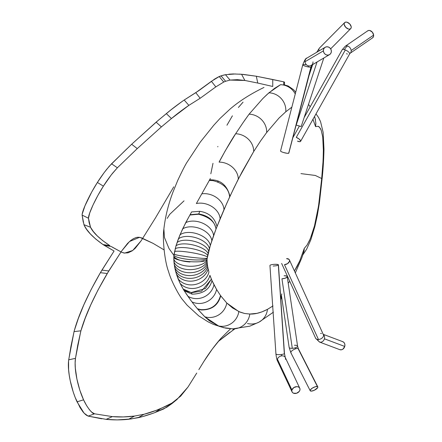 <?xml version="1.0" encoding="UTF-8"?>
<svg xmlns="http://www.w3.org/2000/svg" width="442" height="442" viewBox="0 0 442 442"><rect width="100%" height="100%" fill="white"/><g stroke="black" fill="none" stroke-linecap="round" stroke-linejoin="round"><path stroke-width="0.66" d="M174.049 254.377L174.071 254.233C176.944 255.791 203.364 259.089 207.21 258.283L210.315 245.459L216.039 229C214.309 220.729 208.552 215.707 198.767 213.922L198.64 214.243C209.381 217.055 215.166 222.017 215.989 229.133L217.016 226.525C214.724 217.801 208.978 212.729 199.784 211.315L198.751 213.922C208.552 215.707 214.309 220.729 216.039 229L220.099 218.867A17.061 12.774 -157.6 0 0 196.364 203.547L209.281 180.469L196.364 203.547A17.061 12.774 22.4 0 1 220.099 218.867L223.967 209.707A17.061 13.105 -156.6 0 0 201.85 193.811A17.061 13.105 23.4 0 1 223.967 209.707L229.962 196.276C227.348 186.242 221.768 180.795 213.221 179.927L212.9 180.623C223.149 183.148 228.735 188.574 229.669 196.9C228.735 188.574 223.149 183.148 212.9 180.623L209.276 180.469L212.9 180.623L213.221 179.927C221.768 180.795 227.348 186.242 229.962 196.276L238.277 179.137A17.061 14.089 -153.1 0 0 219.138 162.131A17.061 14.089 26.9 0 1 238.277 179.137L253.675 151.556A17.061 14.929 -148.4 0 0 235.636 133.76L243.034 122.71L235.636 133.76C231.415 139.556 218.342 163.081 219.188 162.01L225.216 150.888L235.636 133.76A17.061 14.929 31.6 0 1 253.675 151.562L260.62 140.871L266.648 132.539A17.061 15.531 -142.7 0 0 249.084 114.18L262.813 98.56L267.178 94.373L274.548 88.378L280.515 84.704L268.918 92.809L262.813 98.56L249.084 114.18L243.034 122.71M173.855 256.493L174.258 264.548L176.358 273.907L180.093 283.339L183.071 288.853C184.397 290.344 187.165 291.56 191.38 292.51L205.408 288.538L211.348 279.145L205.408 288.538L191.38 292.51C187.165 291.56 184.397 290.344 183.071 288.853L184.861 291.797M192.099 294.151L191.447 292.692L201.535 291.145L211.381 279.222L201.535 291.145L191.447 292.692L192.099 294.151C203.027 293.936 209.663 289.422 211.994 280.604L209.917 275.294A17.061 15.26 161.2 0 1 197.16 287.841A17.061 15.26 161.2 0 1 180.093 283.339L182.237 287.405M201.16 309.964C211.624 310.046 218.144 305.339 220.724 295.842L220.519 295.554C217.657 305.339 211.127 310.035 200.933 309.643L201.16 309.964C211.624 310.046 218.144 305.339 220.724 295.842L226.785 303.024A17.061 16.415 135.6 0 1 204.79 316.776L209.453 320.826L219.127 326.329L205.011 316.991L197.662 309.085L201.16 309.964L200.933 309.643L197.381 308.748L197.662 309.085L192.408 302.56M183.612 289.814L184.264 290.864L192.088 294.145M185.883 293.377L191.828 301.798L184.27 290.875M198.171 309.693L204.773 316.77A17.061 16.415 -44.4 0 0 226.779 303.03L238.829 311.604A17.061 16.614 114.2 0 1 217.823 325.787A17.061 16.614 -65.8 0 0 238.829 311.604L244.608 313.477L249.807 314.041A17.061 16.641 91 0 1 233.321 328.842A17.061 16.641 -89 0 0 249.807 314.041C255.062 314.312 260.94 312.743 267.46 309.35A17.061 16.442 61.5 0 1 259.194 322.03A17.061 16.442 -118.5 0 0 267.46 309.35L272.697 306.135M223.619 327.699L229.221 328.323A17.061 16.641 -89 0 0 233.321 328.842M184.021 200.867L169.717 214.342L167.181 218.392M163.888 228.956L164.435 237.476L169.01 248.537L173.933 255.437L169.01 248.537L164.435 237.476L163.883 228.973C165.319 216.558 168.341 204.292 172.949 192.171L177.695 180.502C182.076 171.198 185.137 165.186 186.872 162.468L200.353 142.004L213.729 125.313L219.934 118.528L229.879 109.24C239.15 101.224 250.52 93.958 263.99 87.444M218.425 181.358L217.563 181.828L218.425 181.358M196.033 257.791L190.452 257.178C182.419 256.216 176.96 255.238 174.071 254.233L175.988 245.862L178.364 238.918L182.651 228.857L188.712 217.144M189.226 216.287L189.496 215.834M190.027 214.724L198.64 214.243L189.922 215.005L185.723 222.652L179.982 234.846A17.061 9.967 17.1 0 1 197.823 234.033A17.061 9.967 17.1 0 1 210.315 245.465A17.061 9.967 -162.9 0 0 197.823 234.033A17.061 9.967 -162.9 0 0 179.982 234.846L175.988 245.862L173.927 255.426A17.067 3.265 5.3 0 0 190.066 259.592A17.067 3.265 5.3 0 0 207.182 258.631A17.067 3.265 -174.7 0 1 190.066 259.592A17.067 3.265 -174.7 0 1 173.927 255.426L173.85 256.625C172.093 261.681 207.431 264.183 207.143 258.984L207.397 256.995A17.061 2.188 -170.5 0 0 191.198 252.57A17.061 2.188 -170.5 0 0 174.535 251.542A17.061 2.188 9.5 0 1 191.198 252.57A17.061 2.188 9.5 0 1 207.397 256.995L207.685 255.437A17.061 4.619 -168.6 0 0 192.198 248.675A17.061 4.619 -168.6 0 0 175.165 248.829A17.061 4.619 11.4 0 1 192.198 248.675A17.061 4.619 11.4 0 1 207.685 255.437L208.105 253.531A17.061 6.486 -166.9 0 0 193.353 245.023A17.061 6.486 -166.9 0 0 175.988 245.862A17.061 6.486 13.1 0 1 193.353 245.023A17.061 6.486 13.1 0 1 208.105 253.531L208.663 251.244A17.061 7.934 -165.5 0 0 194.657 241.448A17.061 7.934 -165.5 0 0 177.043 242.575A17.061 7.934 14.5 0 1 194.657 241.448A17.061 7.934 14.5 0 1 208.663 251.249L209.398 248.575A17.061 9.067 -164.1 0 0 196.137 237.818A17.061 9.067 -164.1 0 0 178.358 238.918A17.061 9.067 15.9 0 1 196.137 237.818A17.061 9.067 15.9 0 1 209.392 248.57L211.834 240.719A17.061 10.879 -161.5 0 0 200.381 228.729A17.061 10.879 -161.5 0 0 182.645 228.857A17.061 10.879 18.5 0 1 200.381 228.729A17.061 10.879 18.5 0 1 211.834 240.719L213.597 235.63A17.061 11.531 -160.4 0 0 203.138 223.398A17.061 11.531 -160.4 0 0 185.723 222.652A17.061 11.531 19.6 0 1 203.138 223.398A17.061 11.531 19.6 0 1 213.597 235.63L215.989 229.133C215.166 222.017 209.381 217.055 198.64 214.243L198.767 213.922L190.027 214.724L198.767 213.922L199.784 211.315L191.59 211.933L190.054 214.746L191.579 211.939L199.784 211.315C208.978 212.729 214.724 217.801 217.016 226.525L226.785 203.276L234.078 187.601L242.067 171.877L253.675 151.556L260.62 140.871L266.648 132.539L278.979 118.086L285.786 111.765A17.061 16.188 -130 0 0 268.918 92.809A17.061 16.188 50 0 1 285.786 111.765L291.858 107.152L285.786 111.765L278.979 118.086L266.648 132.539A17.061 15.531 37.3 0 0 249.084 114.18L244.227 120.953M210.342 178.48L209.281 180.469M210.828 173.783L212.994 163.313M217.751 146.832L217.884 146.435M226.945 125.23L232.404 115.821M238.393 107.478L243.05 102.141M200.607 261.592L204.099 260.725M211.387 279.211L209.917 275.294A17.061 15.26 -18.8 0 1 197.16 287.841A17.061 15.26 -18.8 0 1 180.093 283.339L178.027 278.642A17.061 14.89 -15.7 0 0 195.209 284.493A17.061 14.89 -15.7 0 0 208.922 272.112L207.707 266.791L208.922 272.112A17.061 14.89 164.3 0 1 195.209 284.493A17.061 14.89 164.3 0 1 178.027 278.642L176.358 273.907A17.061 14.326 -12.4 0 0 193.469 280.935A17.061 14.326 -12.4 0 0 208.132 268.968A17.061 14.326 167.6 0 1 193.469 280.935A17.061 14.326 167.6 0 1 176.358 273.907L175.424 270.565A17.061 13.735 -9.9 0 0 192.386 278.239A17.061 13.735 -9.9 0 0 207.701 266.797L207.221 263.062L207.707 266.791A17.061 13.735 170.1 0 1 192.386 278.239A17.061 13.735 170.1 0 1 175.424 270.559L174.739 267.449A17.061 12.951 -7.3 0 0 191.496 275.521A17.061 12.951 -7.3 0 0 207.403 264.824A17.061 12.951 172.7 0 1 191.496 275.521A17.061 12.951 172.7 0 1 174.739 267.449L174.258 264.548A17.061 11.879 -4.7 0 0 190.784 272.703A17.061 11.879 -4.7 0 0 207.221 263.062L207.127 261.509L207.221 263.062A17.061 11.879 175.3 0 1 190.784 272.703A17.061 11.879 175.3 0 1 174.258 264.548L173.96 261.83A17.061 10.409 -2.1 0 0 190.253 269.67A17.061 10.409 -2.1 0 0 207.127 261.509L207.105 260.167L207.127 261.509A17.061 10.409 177.9 0 1 190.253 269.67A17.061 10.409 177.9 0 1 173.96 261.83L173.822 259.261A17.061 8.365 0.6 0 0 189.933 266.261A17.061 8.365 0.6 0 0 207.105 260.167A17.061 8.365 -179.4 0 1 189.933 266.261A17.061 8.365 -179.4 0 1 173.822 259.261L173.85 256.625C176.612 259.625 181.982 261.41 189.966 261.979M273.001 305.925L267.46 309.35L261.902 311.903L256.968 313.334L249.807 314.041L244.608 313.477L240.034 312.113L232.542 307.947L226.785 303.024L220.519 295.554L216.569 289.433L211.994 280.604L213.989 284.736A17.061 15.895 152.8 0 1 187.773 296.168A17.061 15.895 -27.2 0 0 213.989 284.736L216.569 289.433A17.061 16.045 149.6 0 1 191.828 301.798A17.061 16.045 -30.4 0 0 216.569 289.433L220.519 295.554C217.657 305.339 211.127 310.035 200.933 309.643L197.381 308.748M273.399 312.179L259.095 322.085L249.868 326.157L233.022 328.842L225.807 328.152L219.127 326.329M247.514 323.522A17.061 16.442 -118.5 0 0 259.194 322.03M191.447 292.692L183.126 289.024L191.447 292.692M280.692 297.93L280.703 297.897A17.061 10.779 18.3 0 1 280.753 298.858A17.061 10.779 -161.7 0 0 280.703 297.897L281.272 295.941L281.294 297.958L281.272 295.941L280.692 297.93M303.615 252.592L304.306 248.327L299.742 260.879L297.217 266.266L294.427 270.968L299.742 260.879L304.306 248.327L304.024 251.111L301.825 257.835L295.317 272.918M304.306 248.327L307.074 245.05L310.267 238.818L314.483 225.917L317.279 213.348L319.141 201.883L321.605 179.419L318.527 206L314.483 225.917L312.306 233.288L309.72 240.056L307.074 245.05L304.306 248.327M315.102 118.345L315.875 123.5L315.594 126.644L312.886 119.136L315.594 126.644L318.124 126.268L318.975 126.699L320.483 128.65L321.224 130.291L322.732 137.042L323.417 151.507L322.925 163.767L321.605 179.402L322.096 178.723L315.295 175.452L300.947 173.612M209.657 179.772L213.221 179.927L209.657 179.772M295.262 93.942A17.061 16.442 -118.2 0 0 280.515 84.704A17.061 16.442 61.8 0 1 295.262 93.942M318.091 126.274L315.594 126.644L315.864 122.887M315.511 119.926L314.555 116.461M323.411 147.23L323.13 160.33L321.605 179.402L322.096 178.723C323.074 169.932 323.704 160.092 323.98 149.214L323.119 132.28L320.549 121.633L318.511 117.423L315.997 113.892M318.096 126.257L319.66 127.44L321.224 130.291M321.218 130.318L322.732 137.042M322.726 137.07L323.411 147.225M287.499 276.327L287.112 276.377M281.792 293.88L281.272 295.941M176.944 399.518L187.983 387.048L180.684 396.12L171.883 403.11L166.855 405.828L156.352 410.325L144.015 414.27L134.567 416.06L123.335 416.939L112.395 416.618L106.13 419.347L112.395 416.618C118.904 417.265 128.158 416.972 134.567 416.06L128.55 419.281L134.567 416.06L144.015 414.27L138.125 417.712L144.015 414.27C149.053 413.038 154.628 411.132 160.744 408.552L155.208 412.463L160.744 408.552L171.877 403.11L166.59 407.358L176.944 399.518L171.844 403.679L166.59 407.358L155.208 412.463C148.904 414.817 143.214 416.563 138.125 417.712L128.55 419.281C122.069 420.049 112.699 420.104 106.135 419.347L88.151 416.11L84.074 413.154L77.041 401.817C71.737 390.535 67.057 371.23 68.698 359.821L74.041 331.616L80.908 330.815L74.041 331.616C78.438 315.212 87.223 295.565 100.389 272.686L107.246 273.504C94.129 295.963 85.35 315.069 80.914 330.815L77.759 345.075L75.471 358.346C73.792 369.661 78.328 388.623 83.571 399.828C87.538 408.574 93.301 414.64 94.555 413.811L112.39 416.618L94.555 413.811L88.151 416.11L94.555 413.811L91.809 412.231L89.472 409.773L86.638 405.662L83.571 399.828L77.041 401.817L83.571 399.828L79.809 390.137L76.902 379.037L75.333 368.175L75.129 363.031L75.471 358.346L68.698 359.821L75.471 358.346L80.626 331.931M80.914 330.815L85.234 318.174L90.798 304.776L97.975 290.068L108.771 270.957L121.66 250.973L127.55 243.448L130.611 240.592L133.418 238.669L136.202 237.52L138.169 237.21L141.412 237.802L153.026 243.332L164.054 249.879L153.026 243.332L139.661 237.277L129.55 241.498L121.66 250.973L107.246 273.504L100.389 272.686L101.931 270.106L108.771 270.957L101.931 270.106L114.086 251.023L100.389 272.686L91.091 289.609L83.897 304.704L78.339 318.483L74.168 331.03M234.846 328.898L232.752 330.351L233.464 328.848L232.752 330.351L218.182 341.561M220.961 338.301L230.613 328.738L220.961 338.301C214.713 345.506 209.055 353.158 203.983 361.274L212.364 348.992L220.961 338.301M198.856 369.6L203.983 361.274L198.856 369.606M187.983 387.048L196.729 373.081L187.983 387.048M73.864 332.544L70.947 346.379L68.56 360.937L68.609 369.755L69.245 375.192L70.239 380.75L73.217 391.999L75.212 397.551L80.146 407.734L83.019 411.927L85.571 414.618M86.162 415.088L88.151 416.11L101.748 418.806M106.13 419.347L117.18 419.9L130.987 418.977L142.584 416.596L153.197 413.209M154.402 412.762L163.673 408.966L171.91 403.623M218.199 341.544L229.956 332.251M83.958 224.685L90.522 227.26L83.958 224.707L84.146 225.26L86.61 229.304L90.45 234.022L95.776 239.083L103.003 244.548L109.826 245.647L103.003 244.548L104.229 245.327L111.047 246.409L104.229 245.327L114.086 251.023L103.003 244.548C92.632 237.199 86.284 230.586 83.958 224.707L82.124 215.105C81.936 210.806 89.958 193.95 97.395 182.452C99.848 178.513 102.947 174.137 106.693 169.33L111.555 163.8L117.379 167.789L137.258 148.6L117.379 167.789L111.555 163.8L131.65 144.263L137.258 148.6L131.65 144.263L156.114 122.158L161.391 126.898L137.258 148.595L161.391 126.898L156.114 122.158L166.336 113.616L171.452 118.533L161.391 126.898L171.452 118.533L166.336 113.616C171.734 109.075 177.684 104.544 184.192 100.025L188.867 105.367C182.596 109.677 176.789 114.069 171.452 118.533L188.867 105.367L184.192 100.025L195.784 92.665L200.16 98.268L188.867 105.367L200.16 98.268L195.784 92.665L211.42 81.311L215.823 86.892L200.16 98.268L215.829 86.892L211.42 81.311L219.215 76.543L223.729 82.03L215.829 86.892L223.729 82.03L219.215 76.543L221.05 75.836L225.602 81.278L221.05 75.836L225.464 74.698L230.067 80.079L225.602 81.278L230.067 80.079L225.464 74.698L235.459 73.952M239.448 74.123L241.575 74.278L244.879 80.455L230.072 80.079L237.354 79.654L244.879 80.455L241.575 74.278L256.321 76.234L257.769 83.057L244.879 80.455L257.769 83.057L256.321 76.234L272.747 79.51L272.753 86.466L257.769 83.057L272.753 86.466L272.747 79.51L283.758 81.836L283.687 85.074L283.758 81.836L284.543 82.19L284.46 85.262M173.761 186.833L155.369 218.077L173.761 186.833M141.131 240.785L155.369 218.077L141.131 240.785L135.202 248.321L132.296 250.78L128.058 252.846L123.953 253.017L121.544 252.189L124.6 253.117L132.694 250.487L141.131 240.785M112.351 247.205L121.544 252.189L111.047 246.409M90.522 227.26C93.008 232.597 99.444 238.724 109.826 245.647L102.566 240.525L97.19 235.818L93.284 231.442L90.522 227.26L89.118 222.635L88.466 218.243L90.522 227.26M83.267 222.254L82.124 215.105L88.466 218.243L82.124 215.105L82.179 214.166L84.958 205.839L91.776 191.905L97.395 182.452L103.395 186.165C96.08 197.458 88.229 214.05 88.466 218.243L89.737 212.933L93.052 204.939L97.87 195.475L103.395 186.165L97.395 182.452L104.13 172.645L109.351 166.153L126.788 148.91M117.379 167.789L112.572 173.231C108.859 177.977 105.804 182.286 103.395 186.165L111.262 174.888L117.379 167.789M283.758 81.836L284.543 82.173M131.65 144.263L158.728 119.931L171.048 109.798L182.132 101.439M184.192 100.025L198.928 90.577L214.746 78.985L218.525 76.858L222.519 75.378M214.254 79.311L214.746 78.985M223 75.25L225.464 74.698M228.923 74.19L233.227 73.947L242.199 74.306M242.989 74.361L256.321 76.234M257.432 76.466L283.709 81.825M223.729 82.03L225.602 81.278M342.207 49.736A4.265 1.442 29.3 0 1 344.423 49.631A9.951 5.232 -73.6 0 1 347.545 45.974A4.265 3.044 -124.5 0 0 345.307 46.222M347.406 54.051A4.265 1.442 29.3 0 1 346.511 53.731M350.092 53.278A4.265 3.044 -124.5 0 0 351.163 50.532A4.265 3.044 55.5 0 1 350.125 53.255L372.573 37.846A4.265 3.044 -124.5 0 0 373.623 35.111L351.163 50.532A4.265 3.044 -124.5 0 0 347.545 45.974A9.951 5.232 106.4 0 0 344.423 49.631A4.265 1.442 29.3 0 1 345.324 49.952L296.284 137.374L345.324 49.952A4.265 1.442 -150.7 0 0 344.423 49.631A4.265 1.442 -150.7 0 0 342.196 49.753L345.285 46.233A4.265 3.044 55.5 0 1 347.545 45.974A4.265 3.044 55.5 0 1 351.163 50.532L373.623 35.111A4.265 3.044 -124.5 0 0 371.346 31.233A4.265 3.044 -124.5 0 0 367.744 30.813L345.285 46.233M372.529 37.874L373.501 36.52L373.623 35.111L372.341 32.172L369.783 30.492L368.484 30.481L367.446 31.062M350.13 53.255L349.633 53.93A4.265 1.442 -150.7 0 0 345.324 49.952A4.265 1.442 29.3 0 1 349.628 53.946M296.284 137.374A4.265 1.442 29.3 0 1 300.599 141.346A4.265 1.442 29.3 0 1 297.472 141.153L299.941 141.683L300.56 141.407L300.615 140.799L299.101 139.015L296.284 137.374M301.118 126.517L296.201 125.075L317.036 62.007L296.201 125.075L301.173 126.561L323.815 58.001M350.622 28.708L330.655 48.858L350.622 28.708A4.265 2.602 -135.3 0 1 345.782 27.371A4.265 2.602 -135.3 0 1 344.672 22.608A4.265 2.602 -135.3 0 1 344.782 22.503A4.265 2.602 -135.3 0 1 349.622 23.846A4.265 2.602 -135.3 0 1 350.733 28.608A4.265 2.602 -135.3 0 1 350.622 28.708L349.633 29.117L348.351 28.984L345.699 27.282L344.224 24.597L344.241 23.382L344.782 22.503L345.771 22.1L347.053 22.227L349.705 23.934L351.186 26.619L351.169 27.835L350.622 28.708M319.516 48.001A4.265 2.602 44.7 0 0 319.406 48.101A4.265 2.602 44.7 0 0 319.174 50.836A4.265 2.602 -135.3 0 1 319.411 48.095A4.265 2.602 -135.3 0 1 319.516 48.001L344.572 22.719M312.98 61.863A4.265 3.89 -120.6 0 1 311.14 65.482A4.265 3.89 -120.6 0 1 308.593 65.897A1.42 0.459 -79.2 0 0 308.074 66.908A4.265 0.779 14.5 0 0 310.925 67.035A4.265 0.779 14.5 0 0 311.035 66.913A4.265 0.779 -165.5 0 1 310.925 67.035L288.714 153.214A4.265 0.779 14.5 0 0 288.825 153.092L311.781 64.963M306.831 58.123A4.265 3.89 59.4 0 0 305.019 61.725L323.395 50.874A4.265 3.89 -120.6 0 1 325.207 47.272L306.831 58.123C305.908 57.946 304.555 60.167 302.781 64.781A4.265 0.779 14.5 0 0 308.074 66.908A4.265 0.779 -165.5 0 1 302.781 64.781A4.265 0.779 14.5 0 1 302.892 64.659A4.265 0.779 -165.5 0 1 305.748 64.781M325.207 47.272A4.265 3.89 -120.6 0 1 331.356 51.018A4.265 3.89 -120.6 0 1 329.544 54.62A4.265 3.89 -120.6 0 1 323.395 50.874L305.019 61.725A4.265 3.89 59.4 0 0 308.593 65.897A4.265 3.89 59.4 0 0 311.168 65.466L329.544 54.62M323.395 50.874L323.599 49.289L324.378 47.946L325.616 47.067L327.119 46.775L328.66 47.123L330.008 48.045L330.953 49.416L331.356 51.018L331.152 52.609L330.373 53.946L329.135 54.825L327.632 55.117L326.091 54.775L324.743 53.847L323.798 52.476L323.395 50.874M302.781 64.781L280.565 150.965A4.265 0.779 14.5 0 0 284.107 152.678A4.265 0.779 14.5 0 0 288.714 153.214L310.925 67.035A4.265 0.779 -165.5 0 1 308.074 66.908A1.42 0.459 100.8 0 1 308.593 65.897A4.265 3.89 -120.6 0 1 305.019 61.725A4.265 3.89 -120.6 0 1 306.858 58.106M288.781 152.921L288.035 153.335L286.847 153.252L283.72 152.567M323.389 334.704A4.265 2.713 155.6 0 1 322.4 337.76A4.265 2.713 155.6 0 1 318.461 339.511A4.265 2.713 155.6 0 1 317.533 339.473A9.951 5.464 98.4 0 0 320.063 342.174A4.265 3.542 -69.4 0 0 324.417 338.81A4.265 3.542 -69.4 0 0 323.306 334.528A4.265 3.542 110.6 0 1 324.417 338.81L344.738 346.451A4.265 3.542 -69.4 0 0 342.777 341.672L323.212 334.318M281.637 263.438L315.627 338.246A4.265 2.713 -24.4 0 0 317.533 339.473A4.265 2.713 -24.4 0 0 318.461 339.511L284.471 264.697L318.461 339.511A4.265 2.713 -24.4 0 0 322.395 337.765A4.265 2.713 -24.4 0 0 323.395 334.716L289.405 259.907A4.265 2.713 155.6 0 1 288.405 262.957A4.265 2.713 155.6 0 1 284.471 264.697L287.538 263.647L289.427 261.443L289.527 260.299L289.024 259.366L286.571 258.642A4.265 2.713 155.6 0 1 289.405 259.907M339.776 349.655A4.265 3.542 -69.4 0 0 344.738 346.451L324.417 338.81A4.265 3.542 110.6 0 1 320.063 342.174A4.265 3.542 110.6 0 1 319.456 342.02L339.776 349.655M342.39 341.555L343.633 342.169L344.511 343.312L344.904 344.815L344.738 346.451L342.937 349.125L341.572 349.76L339.721 349.633M319.428 342.009A4.265 3.542 -69.4 0 0 320.063 342.174A9.951 5.464 -81.6 0 1 317.533 339.473A4.265 2.713 155.6 0 1 315.632 338.257M320.561 333.456A4.265 2.713 155.6 0 1 321.489 333.489M291.223 353.009A4.265 1.437 -27 0 1 290.847 352.722A4.265 1.437 -27 0 1 295.72 348.771A1.42 0.586 72.3 0 1 295.4 347.777A4.265 1.42 171.5 0 1 292.295 348.318A4.265 1.42 171.5 0 1 289.145 347.384M292.295 348.318L281.941 278.797L292.295 348.318A4.265 1.42 -8.5 0 0 295.4 347.777A1.42 0.586 -107.7 0 0 295.72 348.771A4.265 1.437 153 0 0 290.836 352.705L289.145 347.418A4.265 1.42 -8.5 0 0 292.295 348.318M317.428 386.573A4.265 1.437 -27 0 1 317.809 386.872A4.265 1.437 -27 0 1 315.245 389.767A4.265 1.437 -27 0 1 310.593 391.043A4.265 1.437 -27 0 1 310.212 390.745A4.265 1.437 -27 0 1 312.776 387.844A4.265 1.437 -27 0 1 317.428 386.573L298.052 348.534L317.428 386.573L315.157 386.789L312.218 388.187L310.328 389.949L310.168 390.634L311.538 391.109L314.356 390.236L317.693 387.667L317.848 386.977L317.428 386.573M317.809 386.872L298.438 348.837A4.265 1.437 153 0 0 298.052 348.534A4.265 1.437 153 0 0 295.72 348.771A4.265 1.437 -27 0 1 298.052 348.534A4.265 1.437 -27 0 1 298.427 348.821M294.438 345.263A4.265 1.42 171.5 0 1 297.588 346.197A4.265 1.42 171.5 0 1 295.4 347.777A4.265 1.42 -8.5 0 0 297.588 346.163L298.438 348.837M284.09 275.742A4.265 1.42 171.5 0 1 287.234 276.642A4.265 1.42 171.5 0 1 281.941 278.797L285.145 278.228L287.101 277.095L287.201 276.526L286.665 276.068L284.09 275.742M277.593 361.175A4.265 3.216 -25.2 0 1 277.427 359.191A4.265 3.216 -25.2 0 1 281.692 355.871A1.42 0.376 83 0 1 281.394 354.495A4.265 0.829 176.1 0 1 275.941 354.064A4.265 0.829 176.1 0 1 276.062 353.849A4.265 0.829 -3.9 0 0 275.941 354.064A4.265 0.829 -3.9 0 0 281.394 354.495A1.42 0.376 -97 0 0 281.692 355.871A4.265 3.216 154.8 0 0 277.427 359.191L291.935 389.999A4.265 3.216 -25.2 0 1 295.704 386.761A4.265 3.216 -25.2 0 1 299.775 388.247A4.265 3.216 -25.2 0 1 299.897 390.137A4.265 3.216 -25.2 0 1 296.129 393.374A4.265 3.216 -25.2 0 1 292.057 391.883A4.265 3.216 -25.2 0 1 291.935 389.999L277.427 359.191A4.265 3.216 154.8 0 0 277.548 361.081C276.968 360.108 276.432 357.766 275.941 354.064L269.94 265.465M270.062 265.25A4.265 0.829 176.1 0 1 274.675 264.322A4.265 0.829 176.1 0 1 278.454 264.891A4.265 0.829 176.1 0 1 278.333 265.106L284.333 353.705A4.265 0.829 -3.9 0 0 284.455 353.489A4.265 0.829 -3.9 0 0 284.305 353.291M299.775 388.247L285.261 357.445A4.265 3.216 154.8 0 0 281.692 355.871A4.265 3.216 -25.2 0 1 285.217 357.351A4.265 3.216 -25.2 0 1 285.388 359.335M299.897 390.137L299.963 388.816L299.411 387.689L298.328 386.921L296.88 386.634L293.781 387.59L291.935 389.999L291.869 391.314L292.422 392.441L293.505 393.209L296.549 393.264L299.223 391.446L299.897 390.137M278.454 264.891L284.455 353.489A4.265 0.829 176.1 0 1 284.333 353.705A4.265 0.829 176.1 0 1 281.394 354.495A4.265 0.829 -3.9 0 0 284.333 353.705L278.333 265.106L276.41 265.741L273.189 266.051M275.206 264.305L277.836 264.509L278.333 265.106M163.866 229.16C162.325 238.674 164.7 261.703 168.546 271.498C171.253 281.676 180.109 297.162 182.695 299.836L187.071 305.157L198.712 315.859L207.961 321.77L213.552 324.439L223.917 327.776M281.604 296.742L280.808 299.693M289.77 281.333L288.195 283.107M322.091 178.75L319.444 202.685L317.362 215.221L314.864 226.547L310.831 239.802L306.682 249.106L302.847 254.874M295.698 92.256L293.587 89.715L288.145 85.975L283.692 84.676M310.212 106.765L308.494 104.4M342.196 49.753L304.124 117.622M299.372 126.097L293.162 137.164M349.633 53.93L300.599 141.346M312.654 64.587L308.013 78.648M330.66 48.863L350.716 28.625M344.672 22.608L319.406 48.101L316.759 52.261M315.627 338.246L319.456 342.02M289.145 347.418L281.405 295.422M310.212 390.745L290.836 352.705M297.588 346.163L287.234 276.642M292.057 391.883L277.548 361.081M284.455 353.489L285.261 357.445"/></g></svg>
